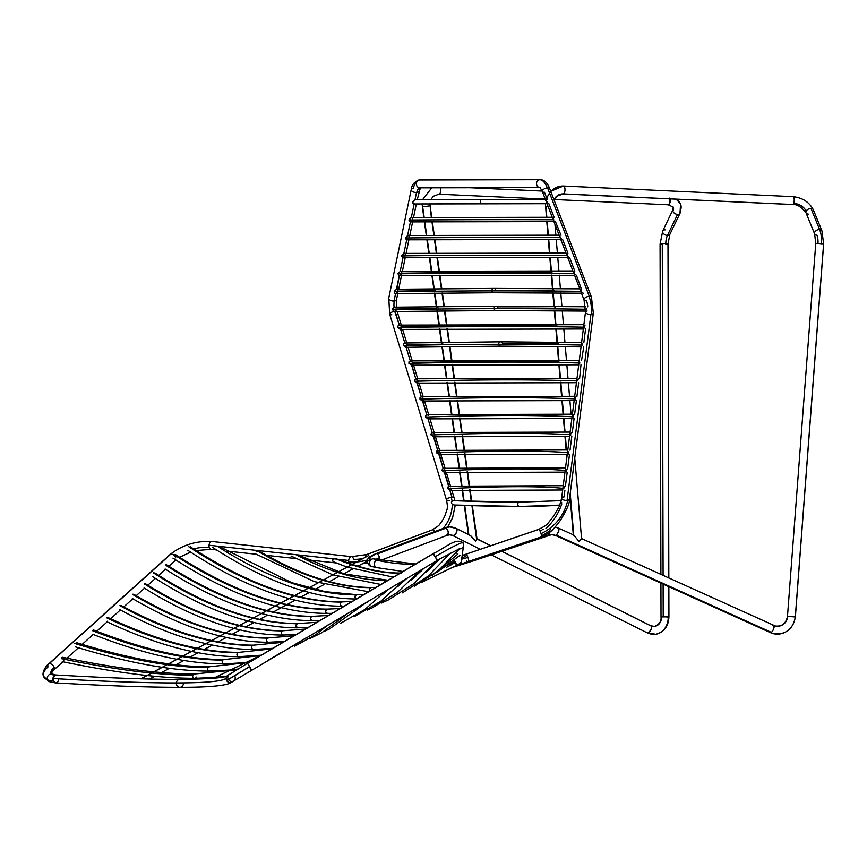 <?xml version="1.0" encoding="UTF-8"?>
<svg xmlns="http://www.w3.org/2000/svg" width="867" height="867" viewBox="0 0 867 867"><rect width="100%" height="100%" fill="white"/><g stroke="black" fill="none" stroke-linecap="round" stroke-linejoin="round"><path stroke-width="1.3" d="M210.616 670.581L210.887 670.278A2.157 1.929 -90.1 0 1 207.636 669.898A2.157 1.929 -90.1 0 1 207.852 667.601A734.208 202.845 35.2 0 1 74.746 643.466A734.208 202.845 -144.8 0 0 207.852 667.601A2.157 1.929 -90.1 0 1 209.337 666.788A2.157 1.929 89.9 0 0 207.852 667.601L209.521 666.788L207.852 667.601A2.157 1.929 89.9 0 0 209.391 671.101L230.481 670.007M209.218 671.091L207.679 669.996L207.852 667.601L207.679 669.996L209.597 671.091M298.595 627.697L298.595 627.697A2.157 1.929 -90.1 0 1 295.994 626.082A2.157 1.929 -90.1 0 1 297.186 623.676A756.945 313.843 66.4 0 1 153.318 572.816A756.945 313.843 -113.6 0 0 297.186 623.676A2.157 1.929 -90.1 0 1 297.901 623.525A2.157 1.929 89.9 0 0 297.186 623.676L297.923 623.525L297.186 623.676A2.157 1.929 89.9 0 0 297.88 627.849L295.983 626.072L297.186 623.676L295.983 626.072L297.479 627.795L308.099 627.502M328.17 613.24A2.157 1.929 -90.1 0 1 326.621 609.295A753.672 307.482 64 0 1 173.768 554.479A753.672 307.482 -116 0 0 326.621 609.295A2.157 1.929 -90.1 0 1 327.412 609.111A2.157 1.929 89.9 0 0 326.621 609.295L327.737 609.143M327.358 609.111L326.003 609.772L325.461 611.311L326.057 612.828L327.433 613.424L325.515 611.734L326.621 609.295A2.157 1.929 89.9 0 0 327.39 613.424L332.061 613.348M342.931 606.033A2.157 1.929 -90.1 0 1 340.254 604.494A2.157 1.929 -90.1 0 1 341.381 602.077A742.38 302.876 64 0 1 188.67 546.687A742.38 302.876 -116 0 0 341.381 602.077A2.157 1.929 -90.1 0 1 342.162 601.904L342.487 601.936M190.187 546.698C246.38 583.426 297.034 601.828 342.151 601.904L340.753 602.565L340.222 604.104L340.818 605.61L342.194 606.217L340.818 605.61L340.222 604.104L340.753 602.565L342.118 601.904A2.157 1.929 89.9 0 0 340.254 604.494A2.157 1.929 89.9 0 0 342.14 606.217L344.166 606.196M217.086 546.134A705.012 287.627 -116 0 0 356.131 594.87A2.157 1.929 89.9 0 0 356.445 598.945A2.157 1.929 -90.1 0 1 356.131 594.87A705.012 287.627 64 0 1 263.221 571.613M218.896 546.329L291.605 582.581L325.353 591.695L356.901 594.686L355.513 595.358L354.971 596.886L356.565 598.978L355.015 597.309L356.131 594.87A2.157 1.929 -90.1 0 1 356.922 594.686A2.157 1.929 89.9 0 0 356.131 594.87L357.247 594.719M296.211 554.728A576.056 235.022 -116 0 0 385.642 580.457A2.157 1.929 89.9 0 0 384.482 582.386A2.157 1.929 -90.1 0 1 385.642 580.457A576.056 235.022 64 0 1 311.34 562.195M386.379 580.272L385.024 580.933L384.482 582.472L385.642 580.457A2.157 1.929 -90.1 0 1 386.422 580.272A2.157 1.929 89.9 0 0 385.642 580.457L386.758 580.305M372.702 566.715A3.956 3.435 -77.9 0 1 373.341 558.847L378.164 559.876A3.956 3.435 102.1 0 0 376.625 560.212A716.25 292.212 -116 0 0 414.502 564.384A3.956 3.544 -90.1 0 1 415.477 564.081A3.956 3.544 89.9 0 0 413.266 565.392A3.956 3.544 -90.1 0 1 414.502 564.384A716.25 292.212 64 0 1 376.625 560.212A3.956 3.435 102.1 0 0 377.026 567.69A3.956 3.435 -77.9 0 1 378.164 559.876L373.341 558.847A3.956 3.435 102.1 0 0 369.656 563.951A18.348 4.227 167.4 0 1 369.548 563.929A18.348 4.227 167.4 0 1 367.326 562.455A18.348 4.227 167.4 0 1 369.515 559.768L370.447 557.123L375.313 554.251A3.956 2.005 69.4 0 1 375.931 553.688A3.956 2.005 69.4 0 1 377.264 553.959L446.039 528.122A3.956 2.005 -110.6 0 0 445.096 527.786A18.348 15.541 -89.7 0 1 449.897 526.919A18.348 15.541 -89.7 0 1 455.858 528.371A3.956 1.94 116.6 0 1 456.291 528.469A3.956 1.94 116.6 0 1 456.606 528.697L469.73 535.221M371.986 566.606A3.956 3.468 -77.2 0 1 369.548 563.929A3.956 3.468 102.8 0 0 371.986 566.606M379.508 560.125A3.956 2.005 -110.6 0 0 379.508 557.698A10.437 2.406 -12.6 0 0 376.072 559.388M444.077 528.447A3.956 2.005 69.4 0 1 444.695 527.862A3.956 2.005 69.4 0 1 445.096 527.786A3.956 2.005 -110.6 0 0 444.717 527.851L449.886 526.919L456.313 528.48L470.12 535.383M452.487 535.34A3.956 1.94 -63.4 0 0 452.769 535.557A3.956 1.94 -63.4 0 0 453.235 535.665A10.437 8.833 90.3 0 0 449.843 534.841A10.437 8.833 -89.7 0 1 453.235 535.665A3.956 1.94 116.6 0 1 452.812 535.568A3.956 1.94 116.6 0 1 452.487 535.34M380.667 560.364L447.112 535.329C448.868 533.162 448.51 530.756 446.039 528.122A3.956 2.005 69.4 0 1 448.304 531.98A3.956 2.005 69.4 0 1 447.513 535.253A3.956 2.005 69.4 0 1 447.112 535.329A3.956 2.005 69.4 0 1 446.169 534.993M491.188 554.772L647.237 632.856A3.956 1.94 116.6 0 1 646.945 632.639A3.956 1.94 -63.4 0 0 647.281 632.877A3.956 1.94 -63.4 0 0 647.898 632.943A3.956 1.94 116.6 0 1 647.226 632.845L655.712 634.265C664.046 632.206 668.446 626.408 668.923 616.86L661.012 616.881C661.51 621.249 659.364 624.435 654.563 626.44L650.77 625.779A3.956 1.94 116.6 0 1 651.063 625.996A3.956 1.94 116.6 0 1 650.868 629.919A3.956 1.94 116.6 0 1 647.898 632.943A18.348 15.118 81.7 0 0 656.124 634.2A18.348 15.118 -98.3 0 1 647.898 632.943C650.933 630.591 651.984 628.272 651.063 625.996A3.956 1.94 -63.4 0 0 650.727 625.757M660.925 583.133L661.012 616.881L661.684 616.665A10.437 8.594 -98.3 0 1 654.791 626.397A10.437 8.594 81.7 0 0 661.684 616.665L663.201 616.535L663.114 584.12L663.201 616.535L668.24 617.087A18.348 15.118 -98.3 0 1 656.124 634.2M669.844 234.404A3.956 2.449 -154.3 0 1 667.438 235.445A10.437 4.638 -87.4 0 0 665.802 243.735L667.98 244.06L665.791 244.429C668.533 244.266 668.533 244.039 665.802 243.735A10.437 4.638 92.6 0 1 667.438 235.445L677.582 214.398A3.956 2.449 25.7 0 0 679.999 213.325A3.956 2.449 -154.3 0 1 677.582 214.398A3.956 2.449 -154.3 0 1 672.9 211.44A3.956 2.449 25.7 0 0 677.582 214.398L667.438 235.445A3.956 2.449 25.7 0 0 669.866 234.372L667.991 244.071L668.825 578.018M675.144 199.117A18.348 11.867 -22.2 0 1 680.508 203.973A18.348 11.867 157.8 0 0 675.382 199.215M670.061 198.879A3.956 1.756 92.6 0 1 669.898 202.867A3.956 1.756 92.6 0 1 668.273 204.785A3.956 1.756 92.6 0 1 668.078 204.753L673.215 207.061L672.868 209.89L662.735 230.936A3.956 2.449 25.7 0 0 663.699 233.808A3.956 2.449 25.7 0 0 667.438 235.445A3.956 2.449 -154.3 0 1 663.678 233.787A3.956 2.449 -154.3 0 1 662.756 230.904A3.956 2.449 -154.3 0 1 665.152 229.863M672.879 209.879A3.956 2.449 25.7 0 0 672.9 211.44A10.437 6.752 157.8 0 0 673.193 207.007A10.437 6.752 -22.2 0 1 672.9 211.44A3.956 2.449 -154.3 0 1 672.868 209.89M429.999 203.897L430.119 205.804L422.283 206.91L424.18 217.476L422.684 206.855L430.119 205.804L431.343 217.422M438.735 194.165A3.956 1.756 -87.4 0 0 438.854 194.186A3.956 1.756 -87.4 0 0 439.005 194.175A10.437 9.309 81.8 0 0 437.282 194.273A10.437 9.309 -98.2 0 1 439.005 194.175A3.956 1.756 -87.4 0 0 440.588 191.845A3.956 1.756 -87.4 0 0 440.523 187.792M555.151 527.082A18.348 17.156 -90.8 0 1 558.435 528.166A18.348 17.156 89.2 0 0 555.151 527.082L558.63 528.209A3.956 1.279 -65.7 0 0 558.435 528.166C559.161 530.257 558.435 532.576 556.256 535.134L771.424 632.39A3.956 1.279 114.3 0 1 770.6 632.693A18.348 17.329 104.2 0 0 773.689 633.734A18.348 17.329 -75.8 0 1 770.6 632.693L555.368 535.416A3.956 1.279 -65.7 0 0 555.563 535.459A10.437 9.754 89.2 0 0 551.629 534.636A10.437 9.754 -90.8 0 1 555.563 535.459A3.956 1.279 -65.7 0 0 556.256 535.134A3.956 1.279 -65.7 0 0 558.565 531.319A3.956 1.279 -65.7 0 0 558.641 528.209L573.596 534.972M770.535 632.672L773.342 633.658C785.567 635.012 792.915 629.431 795.375 616.925L787.691 616.415A10.437 9.851 -75.8 0 1 775.477 626.028A10.437 9.851 104.2 0 0 787.691 616.415L787.55 616.285M772.898 625.746A3.956 1.279 114.3 0 1 773.722 625.432L773.787 625.465A3.956 1.279 114.3 0 1 773.732 628.564A3.956 1.279 114.3 0 1 771.424 632.39A3.956 1.279 114.3 0 1 770.6 632.693M795.299 616.957L823.585 244.115L795.299 616.957L787.485 616.318L815.76 243.475L814.612 233.852A3.956 2.558 -22.2 0 0 816.92 235.152A10.437 4.638 -87.4 0 1 817.96 243.432L821.45 244.115A18.348 8.161 -87.4 0 0 819.618 229.549A3.956 2.558 157.8 0 0 815.717 230.947A3.956 2.558 157.8 0 0 814.622 233.884A3.956 2.558 -22.2 0 1 815.739 230.925A3.956 2.558 -22.2 0 1 819.618 229.549L811.024 208.535A3.956 2.558 -22.2 0 1 813.344 209.836A3.956 2.558 -22.2 0 1 813.213 211.505M815.825 243.432L821.45 244.115A18.348 8.161 92.6 0 0 819.618 229.549A3.956 2.558 -22.2 0 1 821.938 230.85A3.956 2.558 157.8 0 0 819.618 229.549L811.024 208.535A3.956 2.558 157.8 0 1 813.344 209.836C809.279 202.054 802.441 197.654 792.828 196.636L792.546 196.668A3.956 1.756 92.6 0 1 792.817 196.636A3.956 1.756 92.6 0 1 794.335 199.096A3.956 1.756 92.6 0 1 793.793 203.377A10.437 6.459 -154.3 0 1 806.137 211.169A3.956 2.558 -22.2 0 1 811.024 208.535A3.956 2.558 157.8 0 0 806.137 211.169A3.956 2.558 157.8 0 0 806.017 212.838A3.956 2.558 -22.2 0 1 806.137 211.169A10.437 6.459 25.7 0 0 793.793 203.377A3.956 1.756 92.6 0 1 792.752 204.504L792.189 204.471M554.197 200.31L557.134 196.105L563.041 193.937A3.956 1.756 -87.4 0 1 562.965 193.926A3.956 1.756 -87.4 0 0 563.041 193.937A3.956 1.756 -87.4 0 0 563.333 193.894A3.956 1.756 -87.4 0 0 564.991 189.83A3.956 1.756 -87.4 0 0 563.485 186.037A18.348 16.419 98 0 0 550.838 191.585M545.907 206.606L548.15 206.639L545.907 206.606M561.025 235.282L555.422 221.529M555.086 221.41L554.501 220.977M553.2 219.741A8627.777 540.163 -7.4 0 0 408.942 220.034L410.416 221.887L412.519 220.294M567.918 253.197L562.64 239.498L561.675 239.108M561.393 238.869L560.938 238.284M560.082 237.645A6603.841 413.451 -7.4 0 0 405.268 237.959L406.385 239.736L408.595 238.674M574.81 271.111L569.532 257.391L568.568 257.011M568.048 256.491L567.657 255.863M566.975 255.548A5636.183 352.869 -7.4 0 0 401.594 255.884L402.678 257.662L404.889 256.61M539.892 187.597L419.747 187.836L539.892 187.597A3.956 3.544 -90.1 0 1 540.249 179.686A3.956 3.544 89.9 0 0 539.751 179.697A18.348 8.128 83.7 0 1 547.283 187.868A3.956 1.81 -21 0 1 547.554 187.846A3.956 1.81 -21 0 1 549.689 188.583M591.402 297.013A3.956 1.81 159 0 0 589.278 296.276A3.956 1.81 159 0 0 589.007 296.297A18.348 8.128 83.7 0 1 591.142 314.342A3.956 1.701 7.3 0 0 593.331 313.15A3.956 1.701 -172.7 0 1 591.142 314.342A3.956 1.701 -172.7 0 1 590.926 314.363A3.956 1.701 -172.7 0 1 585.485 312.12A3.956 1.701 -172.7 0 1 587.111 310.993M587.772 306.842A10.437 4.617 -96.3 0 0 586.46 300.643A3.956 1.81 -21 0 1 586.19 300.676A3.956 1.81 -21 0 1 584.033 299.895A3.956 1.81 -21 0 1 589.007 296.297A3.956 1.81 -21 0 1 589.278 296.276L547.554 187.846A3.956 1.81 159 0 0 547.283 187.868A3.956 1.81 159 0 0 542.319 191.466L584.033 299.895L585.485 312.12L561.632 498.167A3.956 1.701 7.3 0 0 567.072 500.411L590.926 314.363L567.072 500.411A3.956 1.701 -172.7 0 1 561.643 498.438A3.956 1.701 -172.7 0 1 563.344 497.029A3.956 1.701 -172.7 0 1 564.038 496.943L564.905 490.158M433.337 553.677L435.299 556.657A32.74 2.254 -30.8 0 1 463.011 542.753A32.74 2.254 149.2 0 0 435.299 556.657L437.261 560.418L433.229 553.601L247.463 663.309L433.337 553.677L247.561 663.374L249.631 666.55L226.677 680.573A3.956 3.945 45.5 0 0 232.573 681.625L229.473 683.445C222.331 686.057 205.793 687.347 179.87 687.314C149.341 687.358 108.007 685.884 55.878 682.903A3.956 2.536 -86.7 0 1 53.581 678.796L52.887 678.763A3.956 2.536 -86.7 0 1 55.683 674.959M459.131 548.822A3.956 3.945 7.8 0 0 463.596 545.05A3.956 3.945 -172.2 0 1 459.131 548.822M251.387 670.05L249.317 666.875L234.632 675.761A3.956 3.631 -122.7 0 1 233.646 680.909A3.956 3.631 -122.7 0 1 228.346 679.425A3.956 3.631 57.3 0 0 233.646 680.909M576.663 380.916A1978.028 123.84 -7.4 0 0 414.437 381.274L417.309 383.084L421.243 396.739L422.868 397.444M574.366 398.831A1648.525 103.206 -7.4 0 0 419.964 399.167L422.782 400.988L426.727 414.654L428.363 415.326M574.626 414.35L576.382 400.684L575.731 400.489M575.059 399.21L575.59 397.303M572.068 416.745A1377.078 86.212 -7.4 0 0 425.513 417.07L428.016 418.891L429.219 417.807M573.737 418.523L573.065 417.981M572.849 417.439L573.575 414.925M569.771 434.649A1151.246 72.08 -7.4 0 0 431.062 434.974L433.966 436.773L437.672 450.472L439.352 451.1M433.738 436.795L434.735 435.743M570.681 435.613L570.692 433.933M566.064 470.521L567.733 468.147L569.489 454.395L568.925 454.145M568.362 453.224L568.438 451.859M567.484 452.552A961.893 60.224 -7.4 0 0 436.621 452.867L439.439 454.687L443.156 468.397L444.836 468.982M439.211 454.687L440.241 453.669M565.186 470.445A802.192 50.221 -7.4 0 0 442.181 470.77L445.139 472.548M444.684 472.569L448.998 486.224M566.91 472.179L566.314 471.626M562.889 488.338A666.907 41.757 -7.4 0 0 447.762 488.663L450.634 490.462L449.886 490.386L451.956 497.159A3.956 1.398 -17 0 1 454.102 497.766L454.807 500.714M341.099 560.613L335.323 558.511A554.707 226.309 -116 0 0 394.55 573.12M258.193 551.412A634.449 258.843 -116 0 0 370.881 587.663A2.157 1.929 -90.1 0 1 371.672 587.479A2.157 1.929 89.9 0 0 370.09 590.893A2.157 1.929 -90.1 0 1 370.881 587.663A634.449 258.843 64 0 1 258.193 551.412L257.131 551.239L258.193 551.412M262.17 552.853L258.973 551.596L262.712 553.189L263.297 554.306M166.973 565.132L165.337 564.959A755.114 310.169 -115.1 0 0 311.892 616.491A2.157 1.929 -90.1 0 1 312.662 616.318A2.157 1.929 89.9 0 0 310.744 618.897A2.157 1.929 89.9 0 0 312.629 620.631A2.157 1.929 -90.1 0 1 311.892 616.491A755.114 310.169 64.9 0 1 165.337 564.959L166.562 564.829M144.247 583.849A760.565 315.36 -113.6 0 0 282.425 630.883A2.157 1.929 -90.1 0 1 283.151 630.742A2.157 1.929 89.9 0 0 281.233 633.289A2.157 1.929 89.9 0 0 283.119 635.056A2.157 1.929 -90.1 0 1 282.425 630.883A760.565 315.36 66.4 0 1 144.247 583.849L144.247 583.849M146.285 584.889L144.529 583.686L145.493 583.762M132.478 594.383A766.58 314.407 -115.3 0 0 267.632 638.112A2.157 1.929 -90.1 0 1 268.391 637.949A2.157 1.929 89.9 0 0 266.483 640.529A2.157 1.929 89.9 0 0 268.369 642.263A2.157 1.929 -90.1 0 1 267.632 638.112A766.58 314.407 64.7 0 1 132.478 594.383L132.478 594.383M134.548 595.369L132.749 594.22L133.713 594.263M252.774 645.384A2.157 1.929 -90.1 0 1 253.641 645.156A2.157 1.929 89.9 0 0 251.744 647.801A2.157 1.929 89.9 0 0 253.619 649.47A2.157 1.929 -90.1 0 1 252.774 645.384A773.906 308.869 61.1 0 1 119.863 605.675A773.906 308.869 -118.9 0 0 252.774 645.384M121.543 605.73L119.863 605.675L121.098 605.459M106.424 617.716A778.338 293.761 -125 0 0 237.851 652.699A2.157 1.929 -90.1 0 1 238.88 652.363A2.157 1.929 89.9 0 0 237.016 655.116A2.157 1.929 89.9 0 0 238.869 656.687A2.157 1.929 -90.1 0 1 237.851 652.699A778.338 293.761 55 0 1 106.424 617.716L106.424 617.716M222.862 660.09A2.157 1.929 -90.1 0 1 224.109 659.57A2.157 1.929 89.9 0 0 222.31 662.486A2.157 1.929 89.9 0 0 224.13 663.894A2.157 1.929 -90.1 0 1 222.862 660.09A770.145 260.815 46.3 0 1 92.173 630.547A770.145 260.815 -133.7 0 0 222.862 660.09M93.907 630.146L92.173 630.547L93.593 630.006L94.666 631.36M192.864 675.23A2.157 1.929 -90.1 0 1 194.566 673.995A2.157 1.929 89.9 0 0 194.652 678.308A2.157 1.929 -90.1 0 1 192.864 675.23A659.245 125.932 22.9 0 1 61.394 658.649A659.245 125.932 -157.1 0 0 192.864 675.23M63.183 657.435L62.023 657.468L61.394 658.649L62.662 657.316M419.975 187.836A10.437 4.617 -96.3 0 0 416.778 192.474A3.956 2.102 -168.3 0 1 416.507 192.496A3.956 2.102 -168.3 0 1 411.24 189.505A3.956 2.102 -168.3 0 1 413.461 188.139A18.348 8.128 83.7 0 1 419.14 179.968A18.348 8.128 83.7 0 1 419.541 179.946A3.956 3.544 -90.1 0 1 420.029 179.924A3.956 3.544 89.9 0 0 419.541 179.946A18.348 8.128 -96.3 0 0 419.14 179.968L540.087 179.686C544.205 179.697 547.413 182.677 549.7 188.627A3.956 1.81 159 0 0 547.554 187.846L589.278 296.276A3.956 1.81 -21 0 1 591.424 297.056L549.7 188.627M396.501 299.7A3.956 2.102 -168.3 0 1 394.301 301.033A10.437 4.617 -96.3 0 0 394.084 307.221L392.361 309.248L394.301 311.383A3.956 1.398 163 0 0 389.684 314.168L388.763 298.064L411.24 189.505A3.956 2.102 11.7 0 0 416.507 192.496L415.011 199.713L482.377 199.41L415.011 199.713L416.507 192.496A3.956 2.102 11.7 0 0 416.778 192.474A3.956 2.102 11.7 0 0 418.989 191.141A3.956 2.102 -168.3 0 1 416.778 192.474A10.437 4.617 83.7 0 1 419.877 187.846M391.83 314.764A3.956 1.398 -17 0 1 389.695 314.201A3.956 1.398 -17 0 1 394.301 311.383L392.426 309.66A4351.549 272.433 172.6 0 1 494.19 308.685A4351.549 272.433 -7.4 0 0 392.426 309.66L393.369 307.525L395.655 307.883M396.23 310.061L395.179 311.491L399.351 325.103L401.15 326.209M348.697 560.44A3.956 2.417 96.2 0 0 348.751 561.957A18.348 5.917 -9.1 0 0 356.64 561.968A18.348 5.917 170.9 0 1 348.751 561.957A3.956 2.417 -83.8 0 1 348.697 560.44L338.943 559.378L348.697 560.44A3.956 2.417 -83.8 0 1 351.547 556.657A3.956 2.417 96.2 0 0 348.697 560.44M367.478 559.941A18.348 5.917 170.9 0 1 356.76 561.957A18.348 5.917 -9.1 0 0 366.633 560.18M365.636 557.091A3.956 2.005 69.4 0 1 366.557 554.587A3.956 2.005 69.4 0 1 366.871 554.522A3.956 2.005 69.4 0 1 369.591 557.037A3.956 2.005 -110.6 0 0 366.871 554.522A3.956 2.005 -110.6 0 0 366.546 554.587M210.995 549.331A3.956 2.417 -83.8 0 1 209.24 547.413A24.818 11.098 -16.5 0 0 193.623 548.941A24.818 11.098 163.5 0 1 209.24 547.413A3.956 2.417 96.2 0 0 211.039 549.342L196.148 550.556M175.849 559.984L175.286 560.472A3.956 2.579 -132 0 0 175.708 559.898A3.956 2.579 48 0 1 175.286 560.472A3.956 2.579 48 0 1 174.549 560.873M43.523 676.227A25.544 10.567 -19 0 0 47.425 679.782A3.956 3.24 -68.3 0 1 48.324 675.458A3.956 3.24 -68.3 0 1 52.053 674.288A3.956 3.24 111.7 0 0 48.324 675.458A3.956 3.24 111.7 0 0 47.425 679.782A25.544 10.567 -19 0 0 53.158 680.92A3.956 2.536 93.3 0 0 55.185 682.86A3.956 2.536 -86.7 0 1 53.158 680.92A25.544 10.567 161 0 1 47.425 679.782A3.956 3.24 111.7 0 0 49.083 681.625A3.956 3.24 -68.3 0 1 47.425 679.782A25.544 10.567 161 0 1 43.523 676.227A25.544 10.567 161 0 1 47.988 666.951A3.956 2.579 48 0 1 48.389 664.176A3.956 2.579 48 0 1 49.126 663.775L170.734 554.197A3.956 2.579 -132 0 0 169.986 554.598A3.956 2.579 48 0 1 170.734 554.197L49.126 663.775A3.956 2.579 -132 0 0 48.389 664.176L169.986 554.598C182.07 545.094 196.04 540.715 211.895 541.474A3.956 2.417 96.2 0 0 209.045 545.256A3.956 2.417 96.2 0 0 209.24 547.413A3.956 2.417 -83.8 0 1 209.045 545.256A3.956 2.417 -83.8 0 1 211.927 541.474M55.987 675.014A3.956 2.536 93.3 0 0 55.64 674.959L51.012 673.659L53.689 670.05A3.956 2.579 -132 0 0 54.09 667.265A17.622 7.294 -19 0 0 51.023 673.67A17.622 7.294 161 0 1 54.09 667.265A3.956 2.579 -132 0 0 49.126 663.775A3.956 2.579 48 0 1 54.09 667.265A3.956 2.579 48 0 1 53.689 670.05A3.956 2.579 48 0 1 52.952 670.451M56.312 675.003A3.956 2.536 93.3 0 0 53.591 678.547A478.79 24.016 -174.3 0 0 176.337 682.925A3.956 3.544 -90.1 0 1 179.805 679.403A3.956 3.544 89.9 0 0 176.337 682.925A478.79 24.016 -174.3 0 0 226.103 678.2A3.956 3.945 -134.5 0 1 227.252 675.783A3.956 3.945 45.5 0 0 226.081 678.449L226.124 678.417A3.956 3.945 -134.5 0 1 227.306 675.74C225.019 677.81 209.196 679.034 179.848 679.403C149.547 679.446 108.375 677.983 56.333 675.003L55.64 674.959A3.956 2.536 93.3 0 0 52.887 678.763A3.956 2.536 93.3 0 0 53.158 680.92A3.956 2.536 -86.7 0 1 52.887 678.763L53.581 678.796A3.956 2.536 93.3 0 0 55.889 682.903L55.185 682.86A3.956 2.536 93.3 0 0 55.531 682.849M467.877 561.859A3.956 1.344 -108.8 0 0 468.072 561.838A3.956 1.344 -108.8 0 0 467.952 557.351A10.437 0.813 -20.4 0 1 461.678 559.117A10.437 0.813 159.6 0 0 467.952 557.351A3.956 1.344 -108.8 0 0 465.709 554.327A3.956 1.344 -108.8 0 0 465.503 554.349A3.956 1.344 71.2 0 1 465.709 554.327A3.956 1.344 71.2 0 1 467.952 557.351A3.956 1.344 71.2 0 1 468.072 561.838A3.956 1.344 71.2 0 1 467.877 561.859A3.956 1.344 71.2 0 1 466.5 560.624M573.856 273.452A5091.046 318.731 -7.4 0 0 397.91 273.809L399.286 275.652L401.193 274.546M401.681 273.192A5095.359 319.002 172.6 0 1 431.679 272.845L431.668 272.574M432.059 272.216L432.568 272.834A5095.359 319.002 172.6 0 1 551.174 272.596L551.325 271.978M581.432 289.21L576.425 275.294L574.734 274.08M440.122 325.353L440.837 326.328A3536.818 221.432 172.6 0 1 555.639 326.09M584.206 328.073L584.141 327.184M583.556 327.173A3532.505 221.161 -7.4 0 0 397.855 327.563L400.652 329.395L404.824 343.018L403.502 343.852L403.372 345.467A2888.573 180.845 172.6 0 1 498.796 344.297A2.157 1.929 -90.1 0 1 502.622 343.679A2892.886 181.116 172.6 0 1 557.145 343.971L557.145 343.169M400.229 329.373L397.855 327.563A3532.505 221.161 172.6 0 1 560.797 326.816M401.486 326.946A3536.818 221.432 172.6 0 1 439.092 326.35M579.633 363.728L579.752 362.211M578.961 363.002A2382.982 149.189 -7.4 0 0 408.899 363.371L411.858 365.18L415.77 378.825L417.97 380.656M412.464 362.753A2387.306 149.46 172.6 0 1 444.359 362.092L444.359 361.983M444.684 361.669L445.009 362.081A2387.306 149.46 172.6 0 1 558.771 361.853L558.879 361.441M397.194 289.253L395.298 290.087L394.225 291.735A4757.164 297.836 172.6 0 1 491.892 290.878A2.157 1.929 -90.1 0 1 495.718 290.272A4761.477 298.107 172.6 0 1 552.615 290.412M496.13 306.224A2.157 1.929 89.9 0 0 494.19 308.685A2.157 1.929 -90.1 0 1 498.026 308.067A4355.862 272.704 172.6 0 1 554.132 308.229M406.829 344.47L404.824 343.018L400.652 329.395L401.681 327.813M500.736 341.826A2.157 1.929 89.9 0 0 498.796 344.297A2888.573 180.845 172.6 0 1 578.441 345.023M581.898 345.825L582.028 344.286M582.201 343.874L582.711 343.169M585.659 309.259A4351.549 272.433 -7.4 0 0 494.19 308.685A4351.549 272.433 172.6 0 1 583.242 309.226M586.309 309.573L586.374 308.446M581.323 291.355L581.085 290.315M579.785 288.852L493.8 288.418A2.157 1.929 89.9 0 0 491.892 290.878A4757.164 297.836 172.6 0 1 578.766 291.323M239.877 652.678A2.157 1.929 89.9 0 0 238.88 652.363C200.873 652.385 157.209 640.735 107.876 617.434M457.852 554.1L456.053 552.539M455.435 562.315L455.543 562.249A559.02 228.064 64 0 1 446.494 567.321A559.02 228.064 -116 0 0 455.543 562.249L454.21 560.277L455.435 562.315M446.505 567.311L455.543 562.249M232.627 681.581A3.956 3.945 -134.5 0 1 226.677 680.573L228.346 679.425A3.956 3.631 -122.7 0 1 229.343 674.277A3.956 3.631 57.3 0 0 228.346 679.425L249.631 666.55L251.484 670.126L247.561 663.374M441.758 342.335L439.851 328.777L441.758 342.335M406.97 344.849A2892.886 181.116 172.6 0 1 441.639 344.221L441.715 343.31M444.272 360.206L442.365 346.648L444.272 360.206M468.841 534.744L464.712 505.407L468.841 534.744M464.094 501.072L462.534 489.942L464.094 501.072M461.927 485.65L460.009 471.984L461.927 485.65M459.402 467.681L457.483 454.037L459.402 467.681M456.876 449.735L454.958 436.112L456.876 449.735M454.351 431.809L452.433 418.197L454.351 431.809M451.826 413.884L449.919 400.294L451.826 413.884M449.312 395.981L447.394 382.401L449.312 395.981M446.787 378.088L444.879 364.519L446.787 378.088M431.95 221.735L433.858 235.26M434.465 239.574L436.361 253.088M436.968 257.401L438.875 270.905M439.482 275.218L441.379 288.722M441.986 293.024L443.882 306.539M444.489 310.841L446.397 324.377M447.004 328.691L448.911 342.237M449.518 346.54L451.425 360.098M452.032 364.4L453.94 377.958M454.546 382.271L456.454 395.829M457.061 400.142L458.979 413.711M459.575 418.024L461.493 431.603M462.1 435.906L464.018 449.518M464.614 453.809L466.533 467.432M467.14 471.735L469.058 485.368M469.665 489.66L471.301 501.31M471.919 505.656L476.568 538.689M431.712 270.97L429.804 257.456L431.712 270.97M429.198 253.153L427.301 239.628L429.198 253.153M426.694 235.315L424.787 221.789L426.694 235.315M434.215 288.787L432.319 275.283L434.215 288.787M436.73 306.615L434.822 293.1L436.73 306.615M439.244 324.464L437.336 310.917L439.244 324.464M373.677 558.879L373.85 558.912A3.956 3.435 102.1 0 0 373.341 558.847A3.956 3.435 -77.9 0 1 373.85 558.912A3.956 3.468 102.8 0 0 369.548 563.929A18.348 4.227 -12.6 0 0 369.656 563.951A3.956 3.435 102.1 0 0 372.192 566.65L372.062 566.617C370.35 566.704 368.778 565.338 367.337 562.52C366.242 559.378 369.104 556.43 375.931 553.688L444.706 527.851M379.052 567.408A3.956 3.435 -77.9 0 1 377.015 567.679L402.96 571.483M455.858 528.371A18.348 15.541 90.3 0 0 449.897 526.919A18.348 15.541 90.3 0 0 445.096 527.786A3.956 2.005 69.4 0 1 446.039 528.122L377.264 553.959A3.956 2.005 69.4 0 1 379.508 557.698A3.956 2.005 -110.6 0 0 377.264 553.959A3.956 2.005 -110.6 0 0 375.899 553.699M663.092 575.428L662.269 243.746C659.527 243.898 659.527 244.126 662.258 244.429L660.08 244.104L665.802 243.735L662.269 243.746L663.092 575.428M470.152 187.738L542.157 191.065L470.152 187.738M573.445 535.6L570.215 493.442L573.737 535.058L579.08 541.539L581.573 538.721L574.745 458.079M567.04 455.966L566.899 454.243L567.04 455.966M566.53 449.897L565.371 436.177L566.53 449.897M565.002 431.831L563.843 418.165L565.002 431.831M563.474 413.83L562.325 400.207L563.474 413.83M561.957 395.872L560.797 382.271L561.957 395.872M560.44 377.947L559.28 364.368L560.44 377.947M551.358 270.753L550.22 257.25L551.358 270.753M549.851 252.936L548.703 239.411L549.851 252.936M548.334 235.098L547.196 221.562L548.334 235.098M546.828 217.249L545.928 206.606L546.828 217.249M552.864 288.57L551.726 275.077L552.864 288.57M554.381 306.398L553.233 292.894L554.381 306.398M555.888 324.269L554.739 310.722L555.888 324.269M555.812 324.897L557.145 326.111M557.405 342.151L556.256 328.582L557.405 342.151M558.922 360.043L557.774 346.464L558.922 360.043M473.393 560.635A3.956 1.344 -108.8 0 0 473.577 559.963A3.956 1.344 -108.8 0 1 473.393 560.635L549.266 534.787L473.393 560.635A3.956 1.344 -108.8 0 1 473.057 560.949L455.663 566.444A3.956 3.598 -104.7 0 1 454.698 566.552L453.755 566.801L454.698 566.552A3.956 3.598 -104.7 0 1 454.33 566.519M549.266 534.787A3.956 1.344 71.2 0 1 548.919 535.102A3.956 1.344 71.2 0 1 548.8 535.123A3.956 1.344 71.2 0 0 548.952 535.102A3.956 1.344 71.2 0 0 549.266 534.787A3.956 1.344 71.2 0 0 549.353 532.533A3.956 1.344 71.2 0 1 549.266 534.787M542.189 535.481L549.049 531.287L550.447 529.466L550.274 528.437M549.06 535.037A10.437 9.754 -90.8 0 1 551.629 534.636L555.563 535.459A3.956 1.279 -65.7 0 0 556.256 535.134L771.424 632.39C773.472 630.103 774.242 627.784 773.722 625.432M823.585 244.115L821.45 244.115L823.65 244.071L821.938 230.85L813.344 209.836M808.326 214.138A3.956 2.558 -22.2 0 1 806.017 212.838C801.585 206.91 797.066 204.146 792.46 204.536L563.041 193.937A3.956 1.756 -87.4 0 0 563.333 193.894L792.752 204.504L563.333 193.894A3.956 1.756 -87.4 0 0 564.991 189.83A3.956 1.756 -87.4 0 0 563.485 186.037A3.956 1.756 -87.4 0 0 563.409 186.026A3.956 1.756 -87.4 0 0 563.322 186.026M414.578 203.929L413.082 203.517L412.594 202.141L415.011 199.713L412.594 202.141L414.133 203.962L482.215 203.723A2.157 1.929 -90.1 0 1 482.247 199.399L415.51 199.648M454.265 504.973L453.972 505.006A620.935 35.601 -173.5 0 0 519.593 506.469A620.935 35.601 -173.5 0 0 558.987 505.168M519.745 502.156A620.555 35.59 6.5 0 1 453.105 500.649L452.086 500.942L451.23 497.257A3.956 1.398 -17 0 1 451.956 497.159A3.956 1.398 -17 0 1 454.091 497.745L451.848 490.408M540.444 187.575A3.956 3.544 -90.1 0 1 540.098 187.597L419.899 187.836A3.956 3.544 89.9 0 0 420.051 187.836M419.747 187.836A3.956 3.544 89.9 0 0 419.899 187.836A3.956 3.544 -90.1 0 1 419.541 179.946A3.956 3.544 89.9 0 0 419.747 187.836M432.839 529.748A3.956 2.005 -110.6 0 1 435.126 531.449A3.956 2.005 -110.6 0 0 432.839 529.748L366.871 554.522L432.839 529.748A3.956 2.005 -110.6 0 0 432.525 529.802A3.956 2.005 -110.6 0 0 432.254 529.965M349.163 563.29A3.956 2.417 -83.8 0 1 348.751 561.957A3.956 2.417 96.2 0 0 349.163 563.29M399.969 573.239A554.707 226.309 64 0 1 335.323 558.511L332.343 559.616L332.495 560.971L334.185 562.033L332.278 560.516L333.296 558.771L209.045 545.256L338.943 559.378M256.079 551.206L257.131 551.239L256.079 551.206M254.887 553.58L314.309 581.616L368.594 591.771M255.808 553.959L254.616 553.395M58.609 679.349A3.956 2.536 -86.7 0 1 55.878 682.903M227.241 675.805A3.956 3.945 45.5 0 0 226.677 680.573A3.956 3.945 -134.5 0 1 226.124 678.417L226.081 678.449A3.956 3.945 45.5 0 0 232.659 681.56A3.956 3.945 -134.5 0 1 226.103 678.2A478.79 24.016 5.7 0 1 176.337 682.925A3.956 3.544 89.9 0 0 179.903 687.314A3.956 3.544 -90.1 0 1 176.337 682.925A478.79 24.016 5.7 0 1 53.591 678.547A3.956 2.536 93.3 0 0 53.581 678.796A3.956 2.536 -86.7 0 1 53.591 678.547A3.956 2.536 -86.7 0 1 56.333 675.003M442.658 528.913C448.716 522.107 451.956 513.86 452.368 504.16L453.972 505.006L452.368 504.16C451.956 513.86 448.716 522.107 442.658 528.913L435.288 531.72M433.576 432.926L434.096 433.565M449.377 500.552A3.956 1.398 -17 0 1 448.662 500.649A3.956 1.398 -17 0 1 446.527 500.064A3.956 1.398 -17 0 1 451.23 497.257A3.956 1.398 -17 0 1 451.956 497.159L449.886 490.386L447.632 488.316L448.64 486.311L444.424 472.526L442.062 470.413L443.156 468.397L438.951 454.655L436.491 452.509L437.672 450.472L433.489 436.773L430.932 434.605L432.2 432.557L428.016 418.891L432.2 432.557L433.262 432.709M423.714 399.893L423.334 400.803L422.153 400.933L419.964 399.167L420.029 397.617L421.243 396.739L417.081 383.095L414.437 381.274L414.524 379.692L415.77 378.825L411.608 365.202L408.899 363.371A2382.982 149.189 172.6 0 1 553.883 362.449M418.187 381.567L417.081 383.095M412.681 363.652L412.02 365.137M407.187 345.738L406.135 347.299L410.297 360.921L411.901 361.658M451.133 488.609L451.241 489.898L450.406 490.473M449.377 486.235L450.331 486.864M445.627 470.694L444.923 472.58L564.97 472.136M397.704 292.016L395.569 293.577L394.019 301.055A3.956 2.102 11.7 0 0 394.301 301.033A3.956 2.102 11.7 0 0 396.512 299.668L396.295 307.156M397.4 289.275L397.975 291.117A4761.477 298.107 172.6 0 1 434.074 290.662M580.749 291.355A4757.164 297.836 -7.4 0 0 491.892 290.878A4757.164 297.836 -7.4 0 0 394.225 291.735L396.436 289.394L399.286 275.652L396.956 289.264M401.096 271.36L400.153 271.458L402.992 257.727L400.153 271.458L401.399 271.501L401.757 272.357M402.992 257.727L401.594 255.884L403.859 253.522L406.71 239.801L403.859 253.522L405.106 253.587L405.377 255.266M406.71 239.801L405.268 237.959L407.577 235.586L410.416 221.887L407.577 235.586L408.801 235.672L409.137 236.908M410.416 221.887L408.942 220.034L411.294 217.65L414.133 203.962L411.294 217.65L412.497 217.769L412.779 219.416M538.483 529.531L465.709 554.327L538.483 529.531A3.956 1.344 71.2 0 1 541.062 533.639A3.956 1.344 -108.8 0 0 538.483 529.531A3.956 1.344 -108.8 0 0 538.288 529.553A3.956 1.344 -108.8 0 0 538.125 529.65M540.65 537.074A3.956 1.344 -108.8 0 0 540.845 537.041A3.956 1.344 -108.8 0 0 541.062 533.639C555.216 526.768 564.114 515.659 567.766 500.324A3.956 1.701 -172.7 0 1 567.072 500.411A3.956 1.701 7.3 0 0 567.766 500.324C564.114 515.659 555.216 526.768 541.062 533.639A3.956 1.344 71.2 0 1 540.802 537.052M477.023 539.068L490.711 545.766L477.002 538.906L475.582 541.116L470.803 535.806L456.606 528.697C457.462 531.243 456.335 533.573 453.235 535.665A3.956 1.94 -63.4 0 0 456.335 532.793A3.956 1.94 -63.4 0 0 456.606 528.697A3.956 1.94 -63.4 0 0 456.324 528.48M501.625 551.217L651.063 625.996L501.625 551.217M583.307 293.198L582.657 292.992M582.093 292.558L581.638 291.984M491.892 290.878A2.157 1.929 89.9 0 0 493.778 292.732A2.157 1.929 -90.1 0 1 491.892 290.878M494.19 308.685A2.157 1.929 89.9 0 0 496.087 310.538A2.157 1.929 -90.1 0 1 494.19 308.685M581.258 345.088A2888.573 180.845 -7.4 0 0 498.796 344.297A2.157 1.929 89.9 0 0 500.692 346.139A2.157 1.929 -90.1 0 1 498.796 344.297A2888.573 180.845 -7.4 0 0 403.372 345.467L406.352 347.266M405.713 347.266L403.263 345.066L403.502 343.852L404.824 343.018M394.745 311.481L399.351 325.103L397.996 325.938L397.855 327.563L397.996 325.938L399.351 325.103M396.121 309.042A4355.862 272.704 172.6 0 1 436.589 308.479M394.225 291.735L394.702 293.176L396.013 293.577L394.702 293.176L394.225 291.735M410.297 360.921L409.007 361.777L408.899 363.371L409.007 361.777L410.297 360.921L406.135 347.299M584.195 326.783L584.997 325.233M399.286 275.652L397.91 273.809L400.153 271.458L397.91 273.809A5091.046 318.731 172.6 0 1 560.082 273.311M574.42 273.452L574.236 271.794M569.467 498.915A3.956 1.701 -172.7 0 1 567.766 500.324A3.956 1.701 7.3 0 0 569.478 499.175C569.847 502.968 566.801 510.034 560.342 520.384C551.575 532.143 548.974 533.584 540.845 537.041L461.049 563.983L457.613 564.482L454.46 562.943M545.831 528.707C553.135 521.901 558.456 513.643 561.783 503.944L561.588 503.391M461.461 560.526A3.956 3.945 -172.2 0 1 454.492 562.921A3.956 3.945 7.8 0 0 461.428 560.916L461.222 559.042M465.048 556.538A3.956 1.344 71.2 0 1 465.514 554.349L538.288 529.553C548.486 524.405 546.091 525.239 553.287 516.678L559.378 506.317L561.632 498.167M564.764 486.441L565.425 486.084L567.202 472.277M583.816 342.649L585.561 329.026M581.519 360.574L583.751 346.865M579.611 378.489L580.966 364.855M576.923 396.425L578.668 382.77M572.328 432.286L574.084 418.598M570.031 450.211L571.787 436.502M553.504 218.04L554.132 217.368L548.865 203.691M547.24 199.453L544.465 192.246A3.956 1.81 -21 0 1 542.33 191.509A3.956 1.81 -21 0 1 543.566 189.32A3.956 1.81 -21 0 1 547.283 187.868A18.348 8.128 -96.3 0 0 539.751 179.697A3.956 3.544 89.9 0 0 539.707 187.575M388.763 298.064A3.956 2.102 11.7 0 0 394.019 301.055L395.569 293.577M428.016 418.891L425.394 416.691L426.727 414.654L422.554 400.998M211.895 541.474L351.547 556.657L366.557 554.587L432.525 529.802L438.767 525.554C442.181 521.132 444.327 517.566 445.215 514.868C447.188 508.615 448.217 509.254 446.527 500.064A3.956 1.398 -17 0 1 451.23 497.257L452.086 500.942L451.371 502.08L451.74 503.402L451.501 501.635L453.105 500.649A620.555 35.59 -173.5 0 0 515.594 502.156M183.381 683.803A3.956 3.544 -90.1 0 1 179.903 687.314M52.053 674.288A3.956 3.24 -68.3 0 1 53.711 676.13M175.752 557.871A3.956 2.579 -132 0 0 170.734 554.197A3.956 2.579 48 0 1 175.752 557.871M166.843 565.013L167.364 565.923M121.402 605.621L122.009 606.499M239.899 656.352A2.157 1.929 -90.1 0 1 238.869 656.687C200.201 656.655 156.125 644.972 106.641 621.617L107.66 621.13M107.931 617.467L108.743 618.615M63.768 660.329L63.269 661.012M63.02 657.381L64.158 659.126M351.547 556.657A3.956 2.417 -83.8 0 1 353.487 559.226A10.437 3.36 -9.1 0 0 363.446 558.272M394.084 307.221A10.437 4.617 83.7 0 1 394.301 301.033A3.956 2.102 -168.3 0 1 394.019 301.055A3.956 2.102 -168.3 0 1 388.774 298.02M539.935 179.686L420.029 179.924M196.354 677.073A2.157 1.929 -90.1 0 1 194.652 678.308C159.972 678.33 115.864 672.77 62.283 661.629M225.377 663.374A2.157 1.929 -90.1 0 1 224.13 663.894L245.838 662.583M254.486 649.253A2.157 1.929 -90.1 0 1 253.619 649.47M269.138 642.089A2.157 1.929 -90.1 0 1 268.369 642.263L284.517 641.428M283.845 634.904A2.157 1.929 -90.1 0 1 283.119 635.056L296.265 634.492M313.388 620.469A2.157 1.929 -90.1 0 1 312.629 620.631M559.865 505.093A620.935 35.601 6.5 0 1 519.593 506.469A2.157 1.929 -90.1 0 1 519.615 502.156A2.157 1.929 89.9 0 0 519.593 506.469A620.935 35.601 6.5 0 1 453.972 505.006L519.669 506.469L559.865 505.114M452.585 500.714L519.669 502.156L561.209 500.66M563.832 488.435L564.07 487.362M448.64 486.311L447.686 487.254L447.762 488.663A666.907 41.757 172.6 0 1 539.328 486.983M443.156 468.397L443.893 468.353L442.322 469.004L442.181 470.77A802.192 50.221 172.6 0 1 540.553 469.199M438.409 450.461L436.805 451.068L436.621 452.867A961.893 60.224 172.6 0 1 542.048 451.425M432.926 432.568L431.289 433.142L431.062 434.974A1151.246 72.08 172.6 0 1 543.815 433.641M570.833 433.543L571.776 432.492M426.727 414.654L425.556 415.542L425.513 417.07A1377.078 86.212 172.6 0 1 545.885 415.857M575.861 396.978L576.533 396.533M421.243 396.739L420.029 397.617L419.964 399.167A1648.525 103.206 172.6 0 1 548.237 398.061M415.77 378.825L414.524 379.692L414.437 381.274A1978.028 123.84 172.6 0 1 550.903 380.255M577.324 380.938L578.462 378.781M437.152 560.342L459.748 548.616M456.291 552.778L457.884 554.013M585.485 312.077A3.956 1.701 7.3 0 0 590.926 314.363A3.956 1.701 7.3 0 0 591.142 314.342A18.348 8.128 -96.3 0 0 589.007 296.297A3.956 1.81 159 0 0 585.279 297.739A3.956 1.81 159 0 0 584.055 299.928M404.38 253.413L401.594 255.884A5636.183 352.869 172.6 0 1 556.581 255.462M567.517 255.548L567.267 254.324M560.613 237.645L560.396 236.908M408.086 235.488L405.268 237.959A6603.841 413.451 172.6 0 1 552.788 237.601M411.792 217.563L410.069 218.332L408.942 220.034A8627.777 540.163 172.6 0 1 548.703 219.73M553.71 219.741L553.439 218.495M414.155 203.962L482.215 203.723A2.157 1.929 -90.1 0 1 482.247 199.399L545.365 199.377L482.377 199.41M561.621 502.318L561.545 502.979M546.947 199.594L546.535 200.288M546.578 201.177L548.117 203.474M546.589 199.377A18.348 16.419 -82 0 1 563.485 186.037A3.956 1.756 -87.4 0 0 563.409 186.026L550.729 191.293M562.965 193.926A10.437 9.331 98 0 0 554.002 199.8M792.546 196.668C794.226 196.755 794.638 198.987 793.793 203.377A3.956 1.756 92.6 0 1 792.752 204.504A3.956 1.756 92.6 0 1 792.481 204.536M795.158 616.979A18.348 17.329 -75.8 0 1 773.689 633.734M573.737 535.058L579.08 541.539L581.508 539.036M581.454 538.526L775.271 625.985C781.904 626.776 785.968 623.557 787.485 616.318M543.793 529.379L542.796 529.737M541.799 530.095L540.802 530.463M454.698 566.552A3.956 3.598 75.3 0 0 455.695 566.433M557.481 342.996L558.337 343.982M554.761 307.016L555.801 308.24M552.929 289.329L553.98 290.423M551.466 271.967L551.976 272.596M668.078 204.753C669.758 204.655 670.332 202.423 669.812 198.034M440.512 187.792A3.956 1.756 92.6 0 1 440.588 191.845A3.956 1.756 92.6 0 1 439.005 194.175A3.956 1.756 92.6 0 1 438.865 194.186L433.197 196.31L430.921 199.573M680.508 203.973A18.348 11.867 -22.2 0 1 679.977 211.765A3.956 2.449 -154.3 0 1 679.999 213.325L680.541 204.059L676.401 199.172M668.847 586.71L668.923 616.86L668.24 617.087M447.751 535.123A10.437 8.833 -89.7 0 1 449.843 534.841L452.78 535.557L480.275 549.32M367.326 562.455A18.348 4.227 -12.6 0 0 369.548 563.929A3.956 3.468 -77.2 0 1 373.644 558.868M375.487 559.865A10.437 2.406 167.4 0 1 379.508 557.698M442.506 343.397L443.07 344.199M437.672 307.406L438.464 308.468M436.805 307.167L437.423 307.286M435.201 289.925L435.613 290.64M470.261 535.459L475.582 541.116L476.991 539.285M213.488 678.276L261.184 655.203L213.488 678.276M441.628 567.918L445.064 566.249L441.628 567.918M445.248 566.162L450.103 563.81L445.248 566.162M450.266 563.734L445.378 566.053M454.362 561.751L455.002 561.448L454.362 561.751M461.808 558.153L465.98 556.126L461.808 558.153M422.099 582.071L458.491 564.46M141.039 678.818L308.273 588.216L141.039 678.818M308.825 587.924L322.892 580.294L308.825 587.924M323.467 579.99L337.523 572.372L323.467 579.99M338.108 572.057L351.699 564.699L338.108 572.057M352.295 564.374L367.142 556.332L352.295 564.374M75.234 646.793C128.078 663.006 172.793 671.101 209.37 671.101M76.502 642.675C129.085 658.768 173.367 666.81 209.359 666.788L248.937 662.431M152.429 576.49C205.132 610.606 253.619 627.73 297.89 627.849M154.781 572.87C207.018 606.607 254.714 623.492 297.89 623.525L316.899 622.3M172.934 558.099C229.592 594.838 281.081 613.283 327.401 613.424M175.286 554.49C231.5 590.839 282.198 609.046 327.39 609.111L340.167 608.558M187.814 550.307C244.461 587.425 295.907 606.055 342.162 606.217M212.697 547.478C265.584 581.692 313.648 598.869 356.911 599.01M291.084 556.072L332.852 574.854M332.906 574.875L380.938 584.488M298.096 554.934L344.351 573.954L388.102 580.261M230.611 669.996L237.829 669.053M267.936 660.405L281.407 652.45M389.24 588.769L383.03 594.079M354.766 616.318L380.83 601.232L403.903 580.11M381.502 603.042L388.589 599.845L413.895 583.589L435.852 561.242M424.126 568.178L410.741 580.587M439.927 558.857L426.521 571.917M402.44 592.833L428.211 576.132L450.363 553.092M342.151 601.904L352.013 601.568M414.22 586.287L438.518 570.573L459.51 548.844M356.901 594.686L363.967 594.502M385.36 591.717L386.075 591.554M400.565 583.74L401.172 583.664M437.369 572.122L459.911 555.4M414.556 576.642L415.77 576.306M434.595 562.802L436.502 562.531M553.905 221.594L410.568 221.887M560.797 239.487L406.883 239.812M567.679 257.391L403.198 257.737M569.478 499.175L593.331 313.128L591.424 297.056M433.229 553.601C446.733 547.142 455.728 537.497 463.021 542.764L463.552 545.451L461.428 560.916M437.261 560.418L232.584 681.614M417.168 383.095L576.436 382.705M422.706 400.998L574.138 400.597M428.255 418.891L571.841 418.49M433.803 436.795L569.554 436.383M567.256 454.265L439.363 454.687M450.493 490.473L562.683 489.996M401.161 573.065C382.065 573.098 361.355 568.546 339.019 559.41M375.996 587.403L371.661 587.479C338.889 587.49 302.42 575.959 262.278 552.918M166.713 564.916C220.326 599.14 268.965 616.274 312.64 616.318L328.463 615.472M305.477 629.052L283.13 630.742C241.546 630.721 195.704 615.082 145.602 583.827M294.184 635.717L268.38 637.949C227.934 637.939 183.089 623.395 133.832 594.328M283 642.317L253.619 645.156C214.387 645.156 170.257 631.956 121.261 605.534M260.577 655.56L224.12 659.57C187.38 659.603 143.911 649.751 93.679 630.038M236.658 669.758L194.609 673.995C160.319 674.027 116.416 668.479 62.901 657.349M420.408 187.705L417.233 199.638M401.291 325.06L397.14 311.459M190.61 552.127L179.599 557.264M55.185 682.86L49.105 681.635L43.545 676.271C41.291 672.402 46.818 664.837 48.389 664.176M462.187 555.433L465.514 554.349M399.503 275.663L574.572 275.283M583.318 328.983L400.576 329.395M578.733 364.801L411.63 365.202M493.8 288.418L397.119 289.253M394.398 307.189L496.108 306.224L585.561 306.766M404.965 343.007L500.703 341.826L581.573 342.584M327.91 624.988L316.26 634.341L294.552 646.273M238.869 652.363L271.848 648.906M348.816 612.644L321.581 632.856L309.541 638.697M368.432 601.059L329.178 629.139L324.215 631.36M386.79 590.221L364.823 609.501L340.265 623.481M367.261 610.054L372.138 607.897L397.53 592.291L419.791 570.735M457.852 554.089L432.134 575.515M400.196 584.12L400.825 583.968M419.064 571.581L421.178 571.201M428.883 569.391L429.642 569.175M468.397 534.527L464.3 505.396M463.682 501.05L462.122 489.963M461.526 485.661L459.597 471.995M458.99 467.703L457.072 454.048M456.465 449.745L454.546 436.123M453.94 431.82L452.021 418.197M451.414 413.895L449.507 400.294M448.9 395.991L446.982 382.401M446.375 378.099L444.468 364.519M443.861 360.217L441.953 346.648M441.346 342.346L439.439 328.788M438.832 324.475L436.925 310.928M422.088 203.929L423.768 217.476M424.375 221.789L426.282 235.315M426.889 239.628L428.797 253.153M429.403 257.466L431.3 270.97M431.907 275.283L433.803 288.787M434.41 293.1L436.318 306.615M372.192 566.65L377.015 567.679M660.903 574.431L660.069 244.093L662.735 230.936M542.146 191.033L470.727 187.738M573.304 534.841L569.966 495.382M566.79 457.906L566.476 454.21M566.108 449.865L564.948 436.155M564.58 431.809L563.431 418.154M563.062 413.819L561.903 400.196M561.534 395.861L560.385 382.26M560.017 377.936L558.868 364.357M558.5 360.033L557.351 346.464M556.993 342.14L555.845 328.582M545.462 203.691L546.416 217.249M546.784 221.562L547.922 235.098M548.291 239.411L549.44 252.936M549.797 257.25L550.946 270.753M551.314 275.077L552.452 288.57M552.821 292.894L553.959 306.398M554.327 310.711L555.476 324.258M473.068 560.949L551.629 534.636M795.375 616.925L823.65 244.071M806.017 212.838L814.612 233.852M547.023 203.691L414.242 203.962M247.463 663.309L227.262 675.783M386.053 590.991L386.823 590.904M320.031 620.447L312.651 620.631C268.087 620.512 218.907 603.313 165.109 569.012M406.84 578.376L398.04 586.341M367.001 602.489L369.765 600.278M119.874 609.696C169.054 636.161 213.64 649.426 253.63 649.47L272.856 648.31M238.88 656.687L261.097 655.203M245.968 662.561L249.544 662.074M278.881 654.249L305.618 638.155M226.287 676.184L215.135 677.485M215.016 677.495L194.62 678.308M336.309 562.965L307.893 559.865M295.68 558.543L266.624 555.379M255.96 554.219L226.428 551.011M216.522 549.938L211.039 549.342M455.294 505.06L452.596 517.74L447.621 527.093M402.602 329.362L406.764 342.964M408.075 347.255L412.237 360.867M413.548 365.148L417.71 378.76M419.021 383.051L423.183 396.663M424.494 400.944L428.656 414.567M429.967 418.837L434.129 432.46M435.44 436.73L439.602 450.363M440.902 454.633L445.074 468.256M446.375 472.526L450.547 486.149M416.333 203.962L413.516 217.552M412.627 221.876L409.809 235.466M408.91 239.791L406.092 253.392M405.203 257.716L402.386 271.306M401.486 275.641L398.679 289.231M397.78 293.555L396.512 299.668M476.991 538.83L490.798 545.733M501.711 551.195L650.77 625.779M581.454 293.187L493.811 292.732L395.807 293.588M585.593 311.08L496.108 310.538L395.027 311.491M581.02 346.898L500.714 346.139L406.103 347.299M410.459 360.91L579.275 360.499M583.87 324.681L399.459 325.103M400.814 271.328L572.903 270.948M446.527 500.064L389.684 314.168M53.689 670.05L62.89 661.759M66.867 658.172L78.42 647.768M82.17 644.387L93.17 634.471M96.757 631.241L107.161 621.867M110.64 618.735L120.372 609.956M123.786 606.889L132.824 598.739M136.184 595.716L144.496 588.227M147.834 585.214L155.399 578.397M158.726 575.395L165.521 569.272M168.848 566.281L175.286 560.472M362.016 563.962L367.37 562.672M419.151 179.968C414.448 181.636 411.814 184.812 411.24 189.505M224.12 663.894C186.806 663.884 142.968 654 92.628 634.254M268.391 642.263C227.132 642.198 181.788 627.589 132.348 598.468M144.041 587.945C194.338 619.255 240.712 634.969 283.141 635.056M393.358 577.151L347.158 567.159M347.093 567.137L333.687 561.859M563.225 485.704L449.073 486.224M443.546 468.321L565.522 467.844M567.809 449.973L438.019 450.417M570.107 432.091L432.503 432.525M426.987 414.621L572.393 414.198M574.691 396.306L421.481 396.718M415.965 378.814L576.988 378.402M540.108 187.597L542.319 191.466M404.499 253.402L566.01 253.056M559.128 235.163L408.173 235.488M411.847 217.563L552.246 217.27M563.409 186.026L792.828 196.636M455.663 566.444L453.083 567.126M554.956 224.315L555.877 235.141M556.235 239.455L557.383 252.98M557.752 257.304L558.89 270.818M559.258 275.132L560.396 288.635M560.765 292.959L561.914 306.463M562.282 310.787L563.431 324.356M563.788 328.68L564.937 342.259M565.306 346.583L566.465 360.184M566.823 364.508L567.983 378.131M568.351 382.466L569.5 396.111M569.868 400.446L571.028 414.133M571.396 418.468L571.581 420.593M431.755 187.814L422.608 199.616M668.284 204.785L554.544 199.529M545.256 199.096L438.854 194.186M679.999 213.325L669.866 234.372M447.491 535.264L449.843 534.841M373.85 558.912L415.911 564.059M430.119 205.804L431.755 217.422M432.362 221.735L434.269 235.26M434.876 239.574L436.773 253.088M437.38 257.391L439.287 270.905M439.894 275.207L441.791 288.711M442.398 293.024L444.294 306.528M444.901 310.841L446.808 324.377M447.415 328.691L449.323 342.227M449.93 346.54L451.837 360.087M452.444 364.4L454.351 377.947M454.958 382.26L456.866 395.829M457.473 400.131L459.38 413.711M459.987 418.013L461.905 431.593M462.512 435.895L464.419 449.496M465.026 453.799L466.945 467.421M467.551 471.713L469.47 485.347M470.077 489.649L471.713 501.321M472.331 505.667L477.023 539.003M213.369 678.287L261.606 654.953M441.737 567.809L445.194 566.14M450.428 563.615L453.864 561.946M454.341 561.718L454.969 561.415M461.818 558.099L465.85 556.148M421.633 582.342L458.61 564.45M140.942 678.807L308.208 588.205M308.76 587.902L322.827 580.283M323.402 579.969L337.458 572.361M338.043 572.036L351.634 564.677M352.23 564.352L366.925 556.397M149.59 679.034L154.684 676.282M161.555 672.554L169.368 668.316M175.914 664.772L183.847 660.481M190.144 657.067L198.142 652.732M204.254 649.426L212.285 645.07M218.256 641.829L226.298 637.483M232.172 634.297L240.181 629.962M245.99 626.808L253.955 622.495M259.732 619.374L267.61 615.104M273.376 611.972L286.543 604.852M287.053 604.57L295.17 600.17M300.86 597.081L309.302 592.519M314.916 589.473L323.9 584.607M329.373 581.649L338.488 576.707M343.841 573.813L352.652 569.034M357.93 566.173L367.24 561.133"/></g></svg>
